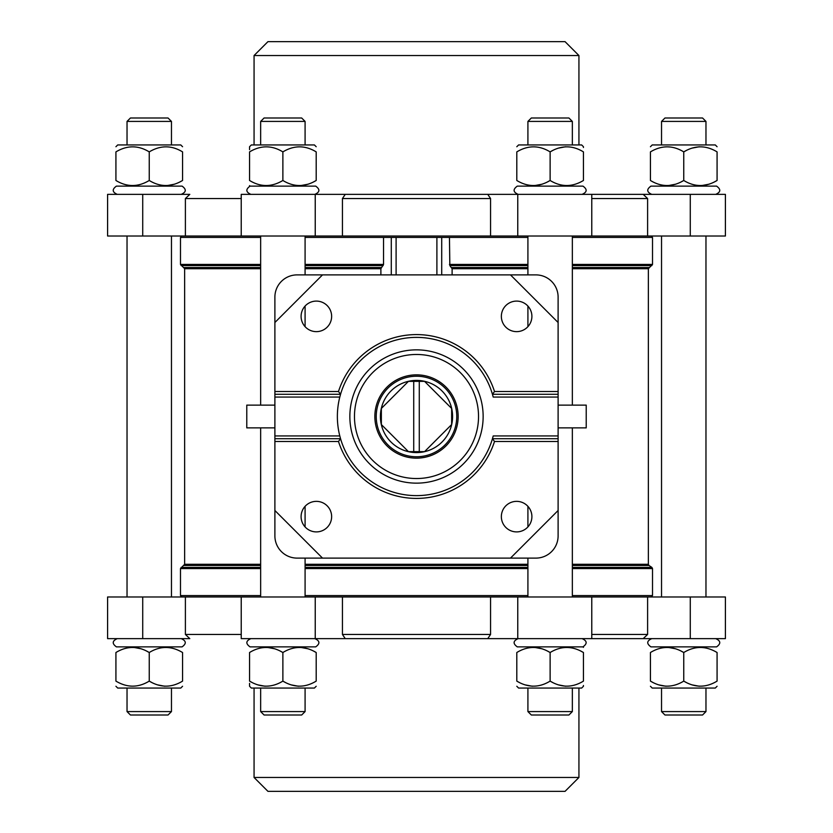 <?xml version="1.0" encoding="UTF-8"?>
<svg xmlns="http://www.w3.org/2000/svg" width="833" height="833" viewBox="0 0 833 833"><rect width="100%" height="100%" fill="white"/><g stroke="black" fill="none" stroke-linecap="round" stroke-linejoin="round"><path stroke-width="1.25" d="M419.28 451.642L424.559 451.642L451.642 424.559L451.642 408.441L424.559 381.358L419.28 381.358L419.28 451.642L413.72 451.642L413.72 381.358L419.28 381.358M413.72 381.358L408.441 381.358L381.358 408.441L381.358 424.559L408.441 451.642L413.72 451.642M558.11 438.71L492.449 438.71L494.51 441.49L558.11 441.49L558.11 435.94L493.209 435.94L492.449 438.71A79.135 79.135 0 0 1 340.312 437.887M338.49 441.49L274.89 441.49L274.89 435.94L339.791 435.94L340.551 438.71L338.49 441.49A81.915 81.915 0 0 0 494.51 441.49M339.791 435.94A79.135 79.135 0 0 1 339.791 397.06L340.551 394.29A79.135 79.135 0 0 1 492.449 394.29L493.209 397.06L558.11 397.06L558.11 322.506L510.494 274.89L322.506 274.89L274.89 322.506L274.89 391.51L338.49 391.51L340.551 394.29A79.135 79.135 0 0 0 340.312 395.113M558.11 394.29L492.449 394.29A79.135 79.135 0 0 1 492.688 395.113M274.89 438.71L340.551 438.71M274.89 435.94L274.89 394.29L340.551 394.29M274.89 394.29L274.89 391.51M274.89 441.49L274.89 510.494L322.506 558.11L510.494 558.11L558.11 510.494L558.11 441.49M558.11 510.494L558.11 535.9A22.21 22.21 0 0 1 535.9 558.11L510.494 558.11M510.494 274.89L535.9 274.89A22.21 22.21 0 0 1 558.11 297.1L558.11 322.506M558.11 435.94L558.11 397.06M531.902 516.637A15.275 15.275 0 0 0 508.994 503.403A15.275 15.275 0 0 0 508.994 529.861A15.275 15.275 0 0 0 531.902 516.637M331.638 516.637A15.275 15.275 0 0 0 308.731 503.403A15.275 15.275 0 0 0 308.731 529.861A15.275 15.275 0 0 0 331.638 516.637M331.638 316.363A15.275 15.275 0 0 0 308.731 303.139A15.275 15.275 0 0 0 308.731 329.597A15.275 15.275 0 0 0 331.638 316.363M531.902 316.363A15.275 15.275 0 0 0 508.994 303.139A15.275 15.275 0 0 0 508.994 329.597A15.275 15.275 0 0 0 531.902 316.363M338.49 391.51A81.915 81.915 0 0 1 494.51 391.51L558.11 391.51M274.89 322.506L274.89 297.1A22.21 22.21 0 0 1 297.1 274.89L322.506 274.89M322.506 558.11L297.1 558.11A22.21 22.21 0 0 1 274.89 535.9L274.89 510.494M274.89 427.881L246.776 427.881L246.776 405.119L274.89 405.119M558.11 405.119L586.224 405.119L586.224 427.881L558.11 427.881M380.889 274.89L380.889 268.705L383.544 264.425L383.544 237.405L305.086 237.405M181.875 596.98L180.48 595.595L180.48 568.575L184.645 564.295L184.645 268.705L260.656 268.705M452.111 274.89L452.111 268.705L449.841 265.581L527.914 265.581M527.914 237.405L449.456 237.405L449.841 265.581M572.344 237.405L652.52 237.405L652.52 264.425L572.344 264.425M184.645 268.705L180.48 264.425L180.48 237.405L260.656 237.405M185.395 236.02L185.395 198.535L189.799 194.37L107.592 194.37L107.592 236.02L490.564 236.02L490.564 198.535L487.753 194.37L241.226 194.37L241.226 236.02M591.774 194.37L591.774 236.02L647.605 236.02L647.605 198.535L643.201 194.37L487.753 194.37M185.395 596.98L142.724 596.98L142.724 638.63L189.799 638.63L185.395 634.465L185.395 596.98L241.226 596.98L241.226 638.63L517.762 638.63L345.247 638.63L342.436 634.465L342.436 596.98L490.564 596.98L490.564 634.465L487.753 638.63M647.605 596.98L725.408 596.98L725.408 638.63L591.774 638.63L643.201 638.63L647.605 634.465L647.605 596.98L490.564 596.98M578.935 777.47L254.065 777.47L267.945 791.35L565.055 791.35L578.935 777.47L578.935 688.058M254.065 777.47L254.065 688.058M142.724 638.63L107.592 638.63L107.592 596.98L142.724 596.98M591.774 596.98L591.774 638.63L517.762 638.63L517.762 596.98M342.436 596.98L241.226 596.98M180.48 595.595L260.656 595.595M305.086 595.595L527.914 595.595M572.344 595.595L652.52 595.595L652.52 568.575L651.895 567.419L572.344 567.419M643.201 194.37L725.408 194.37L725.408 236.02L647.605 236.02M591.774 236.02L490.564 236.02M342.436 236.02L342.436 198.535L345.247 194.37M254.065 144.942L254.065 55.53L578.935 55.53L578.935 144.942M254.065 55.53L267.945 41.65L565.055 41.65L578.935 55.53M661.537 596.98L661.537 236.02M127.032 596.98L127.032 236.02M527.914 596.98L527.914 558.11M527.914 526.925L527.914 506.339M527.914 326.661L527.914 306.075M527.914 274.89L527.914 236.02M260.656 596.98L260.656 427.881M260.656 405.119L260.656 236.02M651.791 638.63C646.7 640.879 646.408 643.617 650.927 646.877L716.578 646.877C721.097 643.617 720.805 640.879 715.714 638.63M705.967 711.58L661.537 711.58L664.953 714.995L702.563 714.995L705.967 711.58L705.967 688.058M661.537 711.58L661.537 688.058M650.438 686.267L652.229 688.058L715.287 688.058L717.078 686.267M686.225 682.456L683.758 681.113L683.758 652.52C694.764 645.804 705.874 645.804 717.078 652.52C717.078 645.804 717.078 645.804 717.078 652.52L717.078 681.113C717.078 687.829 717.078 687.829 717.078 681.113C717.078 687.829 717.078 687.829 717.078 681.113C706.061 687.829 694.951 687.829 683.758 681.113C672.741 687.829 661.631 687.829 650.438 681.113C650.438 687.829 650.438 687.829 650.438 681.113L652.905 682.456M658.559 684.841L666.015 686.246M691.879 684.841L699.335 686.246M650.438 681.113L650.438 652.52C661.444 645.804 672.554 645.804 683.758 652.52L681.29 651.177M650.438 652.52C650.438 645.804 650.438 645.804 650.438 652.52C650.438 645.804 650.438 645.804 650.438 652.52M675.625 648.792L668.181 647.387M117.286 638.63C112.195 640.879 111.903 643.617 116.422 646.877L182.073 646.877C186.592 643.617 186.3 640.879 181.209 638.63M171.463 711.58L127.032 711.58L130.437 714.995L168.047 714.995L171.463 711.58L171.463 688.058M127.032 711.58L127.032 688.058M115.922 686.267L117.713 688.058L180.771 688.058L182.562 686.267M151.71 682.456L149.242 681.113L149.242 652.52C160.259 645.804 171.369 645.804 182.562 652.52C182.562 645.804 182.562 645.804 182.562 652.52L182.562 681.113C182.562 687.829 182.562 687.829 182.562 681.113C182.562 687.829 182.562 687.829 182.562 681.113C171.556 687.829 160.446 687.829 149.242 681.113C138.236 687.829 127.126 687.829 115.922 681.113C115.922 687.829 115.922 687.829 115.922 681.113L115.922 652.52C126.939 645.804 138.049 645.804 149.242 652.52L146.775 651.177M157.375 684.841L164.819 686.246M115.922 652.52C115.922 645.804 115.922 645.804 115.922 652.52C115.922 645.804 115.922 645.804 115.922 652.52M141.121 648.792L133.665 647.387M250.91 638.63C245.818 640.879 245.527 643.617 250.046 646.877L315.697 646.877C320.216 643.617 319.924 640.879 314.832 638.63M305.086 711.58L260.656 711.58L264.071 714.995L301.681 714.995L305.086 711.58L305.086 688.058M260.656 711.58L260.656 688.058M249.556 686.267L251.347 688.058L314.405 688.058L316.196 686.267M285.344 682.456L282.876 681.113L282.876 652.52C293.882 645.804 304.993 645.804 316.196 652.52C316.196 645.804 316.196 645.804 316.196 652.52L316.196 681.113C316.196 687.829 316.196 687.829 316.196 681.113C316.196 687.829 316.196 687.829 316.196 681.113C305.18 687.829 294.07 687.829 282.876 681.113C271.86 687.829 260.75 687.829 249.556 681.113C249.556 687.829 249.556 687.829 249.556 681.113L252.024 682.456L249.556 681.113L249.556 652.52C249.556 645.804 249.556 645.804 249.556 652.52C249.556 645.804 249.556 645.804 249.556 652.52C260.562 645.804 271.673 645.804 282.876 652.52L280.409 651.177M257.678 684.841L265.133 686.246M290.998 684.841L298.453 686.246M274.744 648.792L267.299 647.387M316.196 652.52L313.729 651.177M308.064 648.792L300.619 647.387M583.444 686.069L583.444 685.486M519.271 682.456L516.804 681.113C516.804 687.829 516.804 687.829 516.804 681.113C528.007 687.829 539.118 687.829 550.124 681.113C561.327 687.829 572.438 687.829 583.444 681.113C583.444 687.829 583.444 687.829 583.444 681.113C583.444 687.829 583.444 687.829 583.444 681.113L583.444 652.52C583.444 645.804 583.444 645.804 583.444 652.52L580.976 651.177M518.168 638.63C513.076 640.879 512.784 643.617 517.303 646.877L582.954 646.877C587.473 643.617 587.182 640.879 582.09 638.63C587.182 640.879 587.473 643.617 582.954 646.877L583.444 647.366M572.344 711.58L527.914 711.58L531.319 714.995L568.929 714.995L572.344 711.58L572.344 688.058M527.914 711.58L527.914 688.058M516.804 686.267L518.595 688.058L581.653 688.058L583.444 686.267M524.936 684.841L532.381 686.246M516.804 681.113L516.804 652.52C527.82 645.804 538.93 645.804 550.124 652.52L550.124 681.113L552.591 682.456M558.256 684.841L565.701 686.246M516.804 652.52C516.804 645.804 516.804 645.804 516.804 652.52C516.804 645.804 516.804 645.804 516.804 652.52M583.444 652.52C572.25 645.804 561.14 645.804 550.124 652.52L547.656 651.177M542.002 648.792L534.547 647.387M249.556 683.352L249.556 686.069M249.556 652.52C249.556 645.804 249.556 645.804 249.556 652.52M715.714 194.37C720.805 192.121 721.097 189.383 716.578 186.123L650.927 186.123C646.408 189.383 646.7 192.121 651.791 194.37M664.953 118.005L702.563 118.005L705.967 121.42L661.537 121.42L664.953 118.005M661.537 144.942L661.537 121.42M650.438 146.733L652.229 144.942L715.287 144.942L717.078 146.733M681.29 181.823L683.758 180.48C672.554 187.196 661.444 187.196 650.438 180.48C650.438 187.196 650.438 187.196 650.438 180.48C650.438 187.196 650.438 187.196 650.438 180.48L650.438 151.887C650.438 145.171 650.438 145.171 650.438 151.887C661.631 145.171 672.741 145.171 683.758 151.887L683.758 180.48C694.764 187.196 705.874 187.196 717.078 180.48L717.078 151.887C717.078 145.171 717.078 145.171 717.078 151.887C717.078 145.171 717.078 145.171 717.078 151.887C706.061 145.171 694.951 145.171 683.758 151.887L686.225 150.544M691.879 148.159L699.335 146.754M717.078 180.48C717.078 187.196 717.078 187.196 717.078 180.48L714.61 181.823M708.945 184.208L701.501 185.613M675.625 184.208L668.181 185.613M181.209 194.37C186.3 192.121 186.592 189.383 182.073 186.123L116.422 186.123C111.903 189.383 112.195 192.121 117.286 194.37M130.437 118.005L168.047 118.005L171.463 121.42L127.032 121.42L130.437 118.005M127.032 144.942L127.032 121.42M115.922 146.733L117.713 144.942L180.771 144.942L182.562 146.733M182.562 180.48L182.562 151.887C182.562 145.171 182.562 145.171 182.562 151.887C182.562 145.171 182.562 145.171 182.562 151.887C171.556 145.171 160.446 145.171 149.242 151.887C138.236 145.171 127.126 145.171 115.922 151.887C115.922 145.171 115.922 145.171 115.922 151.887L115.922 180.48C115.922 187.196 115.922 187.196 115.922 180.48C115.922 187.196 115.922 187.196 115.922 180.48C126.939 187.196 138.049 187.196 149.242 180.48C160.259 187.196 171.369 187.196 182.562 180.48C182.562 187.196 182.562 187.196 182.562 180.48L180.095 181.823M149.242 151.887L149.242 180.48M174.441 184.208L166.985 185.613M314.832 194.37C319.924 192.121 320.216 189.383 315.697 186.123L250.046 186.123C245.527 189.383 245.818 192.121 250.91 194.37C245.818 192.121 245.527 189.383 250.046 186.123L249.556 185.634M264.071 118.005L301.681 118.005L305.086 121.42L260.656 121.42L264.071 118.005M260.656 144.942L260.656 121.42M249.556 146.733L251.347 144.942L314.405 144.942L316.196 146.733M316.196 180.48L316.196 151.887C316.196 145.171 316.196 145.171 316.196 151.887C316.196 145.171 316.196 145.171 316.196 151.887C305.18 145.171 294.07 145.171 282.876 151.887C271.86 145.171 260.75 145.171 249.556 151.887C249.556 145.171 249.556 145.171 249.556 151.887L249.556 180.48C249.556 187.196 249.556 187.196 249.556 180.48C249.556 187.196 249.556 187.196 249.556 180.48C260.562 187.196 271.673 187.196 282.876 180.48C293.882 187.196 304.993 187.196 316.196 180.48C316.196 187.196 316.196 187.196 316.196 180.48L313.729 181.823M282.876 151.887L282.876 180.48M308.064 184.208L300.619 185.613M583.444 146.931L583.444 147.514M582.09 194.37C587.182 192.121 587.473 189.383 582.954 186.123L517.303 186.123C512.784 189.383 513.076 192.121 518.168 194.37M531.319 118.005L568.929 118.005L572.344 121.42L527.914 121.42L531.319 118.005M527.914 144.942L527.914 121.42M516.804 146.733L518.595 144.942L581.653 144.942L583.444 146.733M547.656 181.823L550.124 180.48L550.124 151.887C539.118 145.171 528.007 145.171 516.804 151.887C516.804 145.171 516.804 145.171 516.804 151.887L516.804 180.48C516.804 187.196 516.804 187.196 516.804 180.48C516.804 187.196 516.804 187.196 516.804 180.48C527.82 187.196 538.93 187.196 550.124 180.48C561.14 187.196 572.25 187.196 583.444 180.48C583.444 187.196 583.444 187.196 583.444 180.48L583.444 151.887C583.444 145.171 583.444 145.171 583.444 151.887C583.444 145.171 583.444 145.171 583.444 151.887C572.438 145.171 561.327 145.171 550.124 151.887L552.591 150.544M558.256 148.159L565.701 146.754M542.002 184.208L534.547 185.613M249.556 149.648L249.556 147.514M249.556 146.931L249.556 147.93M249.556 180.48C249.556 187.196 249.556 187.196 249.556 180.48M449.456 237.405L383.544 237.405M492.449 394.29L494.51 391.51M416.5 349.86A66.64 66.64 0 0 1 474.216 449.82A66.64 66.64 0 0 1 358.784 449.82A66.64 66.64 0 0 1 416.5 349.86M416.5 380.4A36.1 36.1 0 0 1 447.758 434.545A36.1 36.1 0 0 1 385.242 434.545A36.1 36.1 0 0 1 416.5 380.4M416.5 376.235A40.265 40.265 0 0 1 451.371 436.627A40.265 40.265 0 0 1 381.629 436.627A40.265 40.265 0 0 1 416.5 376.235M416.5 374.85A41.65 41.65 0 0 1 452.569 437.325A41.65 41.65 0 0 1 380.431 437.325A41.65 41.65 0 0 1 416.5 374.85M416.5 354.473A62.027 62.027 0 0 1 470.218 447.519A62.027 62.027 0 0 1 362.782 447.519A62.027 62.027 0 0 1 416.5 354.473M274.89 397.06L339.791 397.06M305.086 268.705L380.889 268.705M184.645 564.295L260.656 564.295M305.086 564.295L527.914 564.295M572.344 564.295L648.355 564.295L648.355 268.705L652.52 264.425M452.111 268.705L527.914 268.705M572.344 268.705L648.355 268.705M451.715 267.549L527.914 267.549M572.344 267.549L648.969 267.549M184.031 267.549L260.656 267.549M305.086 267.549L381.285 267.549M572.344 265.581L651.895 265.581M181.105 265.581L260.656 265.581M305.086 265.581L383.159 265.581M449.456 264.425L527.914 264.425M180.48 264.425L260.656 264.425M305.086 264.425L383.544 264.425M185.395 198.535L241.226 198.535M591.774 198.535L647.605 198.535M185.395 634.465L241.226 634.465M591.774 634.465L647.605 634.465M342.436 634.465L490.564 634.465M180.48 568.575L260.656 568.575M305.086 568.575L527.914 568.575M572.344 568.575L652.52 568.575M181.105 567.419L260.656 567.419M305.086 567.419L527.914 567.419M184.031 565.451L260.656 565.451M305.086 565.451L527.914 565.451M572.344 565.451L648.969 565.451L651.895 567.419M342.436 198.535L490.564 198.535M690.276 596.98L690.276 638.63M315.238 596.98L315.238 638.63M142.724 194.37L142.724 236.02M315.238 194.37L315.238 236.02M517.762 194.37L517.762 236.02M690.276 194.37L690.276 236.02M441.709 274.89L441.709 237.405M391.291 274.89L391.291 237.405M436.898 274.89L436.898 237.405M396.102 274.89L396.102 237.405M651.125 596.98L652.52 595.595M648.355 564.295L648.969 565.451M181.875 236.02L180.48 237.405M651.125 236.02L652.52 237.405M705.967 596.98L705.967 236.02M171.463 596.98L171.463 236.02M572.344 596.98L572.344 427.881M572.344 405.119L572.344 236.02M305.086 596.98L305.086 558.11M305.086 526.925L305.086 506.339M305.086 326.661L305.086 306.075M305.086 274.89L305.086 236.02M705.967 144.942L705.967 121.42M171.463 144.942L171.463 121.42M305.086 144.942L305.086 121.42M572.344 144.942L572.344 121.42"/></g></svg>
